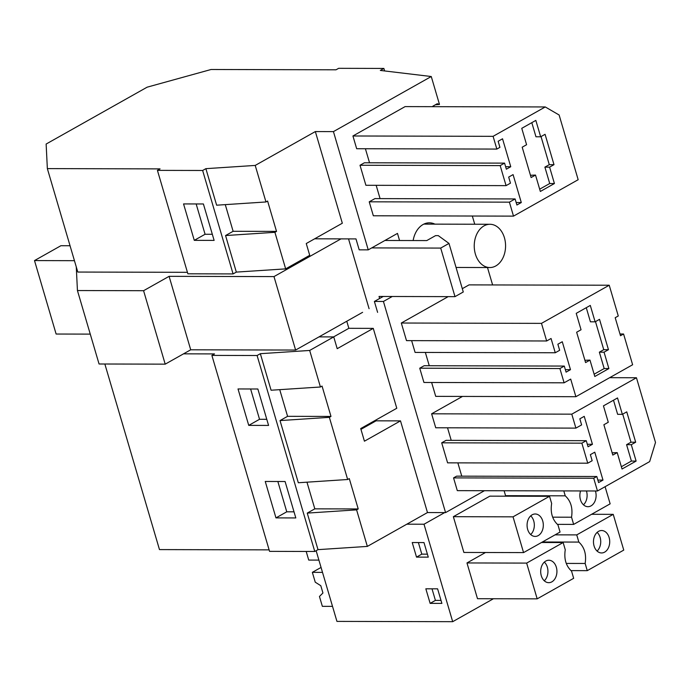 <?xml version="1.0" encoding="UTF-8"?>
<svg xmlns="http://www.w3.org/2000/svg" width="690" height="690" viewBox="0 0 690 690"><rect width="100%" height="100%" fill="white"/><g stroke="black" fill="none" stroke-linecap="round" stroke-linejoin="round"><path stroke-width="1.03" d="M205.879 168.662L216.634 205.197L265.969 201.963L255.214 165.428L205.879 168.662L202.636 170.482L157.424 170.37L160.063 168.886L47.351 168.601L77.789 272.05L187.43 272.317M255.214 165.428L315.347 131.566L342.326 223.224L306.257 243.536L309.724 255.317L285.66 268.867L274.905 232.314L276.526 231.4L233.125 231.297L225.276 204.628M472.322 216.022L474.746 224.241M487.485 267.539L492.608 284.936M47.351 168.601L46.135 144.046L147.125 87.181L211.106 69.492L336.021 69.802L338.661 68.319L383.882 68.431L384.615 70.941M276.526 231.4L267.599 201.049L265.969 201.963M274.905 232.314L225.561 235.549L233.125 231.297M496.843 149.075L493.091 136.327L545.264 106.95L559.124 114.997L578.168 179.711L513.507 216.125L509.393 202.161L515.111 198.944L516.896 205.016L521.295 202.541L513.075 174.613L508.677 177.089L510.471 183.161L506.072 185.636L500.172 165.609L504.571 163.125L506.357 169.197L510.755 166.721L502.536 138.793L498.137 141.278L499.922 147.341L496.843 149.075L356.678 148.73L352.926 135.982L493.091 136.327M554.001 164.668L545.066 134.309L540.667 136.792L535.837 120.396L521.761 128.323L526.591 144.719L522.192 147.194L531.119 177.546L535.518 175.07L540.348 191.458L554.424 183.531L549.602 167.144L554.001 164.668L549.292 164.651L544.893 167.127L549.723 183.523L539.675 189.181M530.446 175.26L535.518 175.07M541.029 136.586L549.292 164.651M540.667 136.792L535.966 136.775L531.809 122.665M549.602 167.144L544.893 167.127M554.424 183.531L549.723 183.523M196.158 203.955L205.077 234.264L212.322 234.281M505.623 166.704L510.755 166.721M369.538 162.797L365.407 148.755M352.926 135.982L405.099 106.605L545.264 106.95M509.393 202.161L369.228 201.816L373.333 215.78L513.507 216.125M369.228 201.816L374.946 198.599L515.111 198.944M516.163 202.524L521.295 202.541M380.078 198.608L376.162 185.317M504.571 163.125L364.406 162.78L360.007 165.255L365.898 185.291L506.072 185.636M360.007 165.255L500.172 165.609M432.966 106.674L432.828 106.208L437.227 103.733L439.478 104.431L435.373 104.777M383.882 68.431L380.328 70.432L431.267 76.521L439.478 104.431M194.278 240.344L183.557 203.921L203.403 203.973L214.124 240.396L194.278 240.344L205.077 234.264M315.347 131.566L333.434 131.609L431.267 76.521M392.265 296.493L383.424 301.461L445.568 512.601L484.449 490.702M333.434 131.609L368.244 249.866L397.474 233.401L399.562 240.517M413.138 240.551A22.951 16.62 -89.9 0 1 429.37 222.818A22.951 16.62 -89.9 0 1 434.907 224.138M447.534 427.809L451.226 440.349M462.498 396.422L431.621 413.81L435.726 427.774L575.9 428.119L571.786 414.164L636.456 377.749L655.5 442.463L649.652 461.61L597.471 490.987L593.719 478.239L596.798 476.505L598.592 482.569L602.991 480.093L594.771 452.174L590.373 454.65L592.158 460.722L587.759 463.197L581.86 443.161L586.259 440.686L588.044 446.758L592.443 444.282L584.232 416.355L579.833 418.83L581.618 424.902L575.9 428.119M596.798 476.505L456.633 476.152L453.554 477.894L457.306 490.642L597.471 490.987M457.858 462.878L461.765 476.169M586.259 440.686L446.094 440.341L441.695 442.816L447.594 462.852L587.759 463.197M411.628 340.644L415.087 352.418L555.26 352.763L551.06 338.497L546.661 340.981L406.496 340.627L401.313 323.024L448.198 296.631M462.3 288.679L469.053 284.884L609.227 285.229L618.275 315.977L615.195 317.711L620.5 335.737L623.579 334.003L632.627 364.751L575.883 396.707L570.699 379.103L564.101 382.812L559.9 368.546L564.299 366.071L566.085 372.143L570.483 369.668L562.272 341.74L557.865 344.215L559.659 350.287L555.26 352.763M575.883 396.707L435.718 396.362L431.63 382.484M564.101 382.812L423.936 382.467L419.736 368.201L559.9 368.546M564.299 366.071L424.134 365.726L419.736 368.201M429.266 365.743L425.351 352.443M183.531 353.841L214.521 353.918L211.882 355.402L257.094 355.514L260.337 353.694L309.672 350.451L333.736 336.91L337.203 348.683L373.273 328.371L396.785 408.256L360.715 428.568L364.432 441.195L400.502 420.883L376.085 420.822L375.852 420.038M400.502 420.883L427.481 512.558L445.568 512.601M383.424 301.461L374.385 301.444L377.603 312.372M314.649 238.809L355.98 238.913L359.197 249.84L368.244 249.866M373.273 328.371L348.855 328.311L346.777 321.247M225.561 235.549L236.325 272.102L285.66 268.867M202.636 170.482L233.082 273.921L236.325 272.102M157.424 170.37L187.87 273.809L233.082 273.921M360.939 429.353L376.085 420.822M309.672 350.451L320.427 386.995L322.058 386.081L330.984 416.432L329.363 417.346L347.656 479.507L349.287 478.593L358.214 508.953L356.592 509.867L367.347 546.411L427.481 512.558M329.363 417.346L280.019 420.581L298.313 482.75L347.656 479.507M257.094 355.514L314.769 551.474L318.004 549.645L367.347 546.411M358.214 508.953L314.812 508.841L307.248 513.101L318.004 549.645M314.812 508.841L306.964 482.181M280.019 420.581L287.583 416.329L279.735 389.66M260.337 353.694L271.084 390.23L320.427 386.995M211.882 355.402L269.557 551.362L314.769 551.474M275.966 517.888L265.245 481.465L285.091 481.517L295.812 517.94L275.966 517.888L286.764 511.808L294.009 511.825M238.016 388.953L248.736 425.376L268.582 425.428L257.862 389.005L238.016 388.953M104.854 364.01L159.476 549.594L269.117 549.87M307.248 513.101L356.592 509.867M612.134 452.812L617.205 452.614L622.035 469.01L636.111 461.084L631.41 461.067L626.58 444.679L630.979 442.204L622.716 414.129M621.362 466.725L631.41 461.067M617.205 452.614L612.806 455.089L603.879 424.738L608.278 422.263L603.448 405.875L617.524 397.949L622.354 414.336L617.645 414.328L613.496 400.217M622.354 414.336L626.753 411.861L635.68 442.212L630.979 442.204M636.111 461.084L631.281 444.688L626.58 444.679M631.281 444.688L635.68 442.212M277.846 481.499L286.764 511.808M441.695 442.816L581.86 443.161M587.311 444.265L592.443 444.282M431.621 413.81L571.786 414.164M609.667 377.68L636.456 377.749M453.554 477.894L593.719 478.239M597.859 480.085L602.991 480.093M333.581 336.91L348.855 328.311M330.984 416.432L287.583 416.329M546.661 340.981L541.477 323.369L609.227 285.229M608.459 349.701L599.524 319.341L595.125 321.825L590.295 305.429L576.219 313.355L581.049 329.751L576.65 332.226L585.577 362.578L589.976 360.102L594.806 376.49L608.882 368.564L604.052 352.176L608.459 349.701L603.75 349.683L599.351 352.159L604.181 368.555L594.133 374.213M584.904 360.292L589.976 360.102M595.487 321.609L603.75 349.683M595.125 321.825L590.424 321.807L586.267 307.697M604.052 352.176L599.351 352.159M608.882 368.564L604.181 368.555M250.617 388.988L259.535 419.296L266.78 419.313M401.313 323.024L541.477 323.369M619.991 333.995L623.579 334.003M565.352 369.65L570.483 369.668M248.736 425.376L259.535 419.296M333.736 336.91L319.022 336.875M383.217 296.467L374.385 301.444M316.132 550.706L336.944 621.397L452.692 621.681L493.428 598.748M566.266 563.42L585.146 563.463L587.259 570.656L623.751 550.102L613.229 514.352L591.589 514.292M587.259 570.656L570.958 570.613M563.144 542.547L565.265 549.74C563.859 558.84 565.955 565.964 571.553 571.122L573.666 578.306L537.182 598.851L477.497 598.704L466.975 562.945L526.651 563.1L563.144 542.547L541.503 542.495M544.289 580.79A11.213 8.125 90.1 0 0 544.962 562.747A11.213 8.125 90.1 0 0 544.341 562.109M597.083 551.068A11.213 8.125 90.1 0 0 600.68 542.978A11.213 8.125 90.1 0 0 597.126 532.387M553.949 562.764A11.213 8.125 90.1 0 0 548.835 560.245A11.213 8.125 90.1 0 0 541.167 567.698A11.213 8.125 90.1 0 0 543.668 580.161A11.213 8.125 90.1 0 0 548.783 582.679A11.213 8.125 90.1 0 0 556.451 575.227A11.213 8.125 90.1 0 0 553.949 562.764M593.529 540.477A11.213 8.125 90.1 0 0 601.568 552.957A11.213 8.125 90.1 0 0 609.667 542.995A11.213 8.125 90.1 0 0 601.628 530.524A11.213 8.125 90.1 0 0 593.529 540.477M432 588.812L435.416 600.395L441.014 600.412M537.182 598.851L526.651 563.1M585.146 563.463C586.552 554.363 584.447 547.239 578.85 542.081L576.736 534.897L555.096 534.845M613.229 514.352L576.736 534.897M485.519 552.5L466.975 562.945M542.392 541.995L578.85 542.081M430.137 603.37L441.893 603.396L437.598 588.829L425.842 588.803L430.137 603.37L435.416 600.395M406.824 524.184L424.014 524.227L452.692 621.681M424.014 524.227L444.662 512.601M504.105 490.754L505.554 495.679A18.915 13.697 -89.9 0 1 506.15 496.188M453.356 516.689L463.878 552.448L523.563 552.595L513.041 516.836L453.356 516.689L489.848 496.145L549.533 496.291L513.041 516.836M423.988 542.573L412.232 542.538L416.519 557.115L428.274 557.141L423.988 542.573M549.533 496.291L551.646 503.476C550.241 512.575 552.345 519.708 557.943 524.857L560.056 532.05L523.563 552.595M605.087 486.7L610.141 503.847L573.649 524.4L557.348 524.357M583.464 504.813A11.213 8.125 90.1 0 0 587.061 496.722A11.213 8.125 90.1 0 0 586.44 490.961M530.679 534.534A11.213 8.125 90.1 0 0 531.343 516.491A11.213 8.125 90.1 0 0 530.722 515.853M418.39 542.556L421.797 554.139L427.395 554.156M580.566 490.944A11.213 8.125 90.1 0 0 579.911 494.221A11.213 8.125 90.1 0 0 587.958 506.693A11.213 8.125 90.1 0 0 596.057 496.74A11.213 8.125 90.1 0 0 595.427 490.978M540.33 516.508A11.213 8.125 90.1 0 0 535.224 513.99A11.213 8.125 90.1 0 0 527.548 521.442A11.213 8.125 90.1 0 0 530.058 533.905A11.213 8.125 90.1 0 0 535.164 536.423A11.213 8.125 90.1 0 0 542.84 528.971A11.213 8.125 90.1 0 0 540.33 516.508M416.519 557.115L421.797 554.139M552.656 517.164L571.536 517.207C572.933 508.107 570.837 500.983 565.239 495.825L563.79 490.901M571.536 517.207L573.649 524.4M505.554 495.679L565.239 495.825M384.908 240.474L426.765 240.577L435.571 235.626L438.279 235.635L448.983 243.415L463.275 291.982L454.995 296.648L379.034 296.459L379.629 298.485M362.604 312.329L295.613 350.054L190.716 349.796L165.203 364.156L99.058 363.992L77.435 290.542L76.271 266.892M70.052 245.744L60.892 245.718L34.5 260.579L56.123 334.038L90.261 334.115M74.442 260.682L34.5 260.579M340.981 238.878L273.99 276.595L169.093 276.336L143.58 290.706L77.435 290.542M371.712 247.908L440.703 248.081L448.983 243.415M348.536 238.895L369.081 308.689M440.703 248.081L454.995 296.648M273.99 276.595L295.613 350.054M169.093 276.336L190.716 349.796M143.58 290.706L165.203 364.156M484.009 225.88A21.64 15.672 -89.9 0 1 489.96 224.276A21.64 15.672 -89.9 0 1 505.287 241.767A21.64 15.672 -89.9 0 1 495.8 265.943A21.64 15.672 -89.9 0 1 489.848 267.548A21.64 15.672 -89.9 0 1 474.522 250.056A21.64 15.672 -89.9 0 1 484.009 225.88M306.196 551.448L308.732 560.082L318.901 560.107M322.515 572.372L312.346 572.346L315.244 582.188L320.798 585.707L322.937 592.986L319.453 596.479L322.351 606.337L332.52 606.363M312.346 572.346L321.057 567.439M489.96 224.276L423.832 224.112M489.848 267.548L456.055 267.461"/></g></svg>
